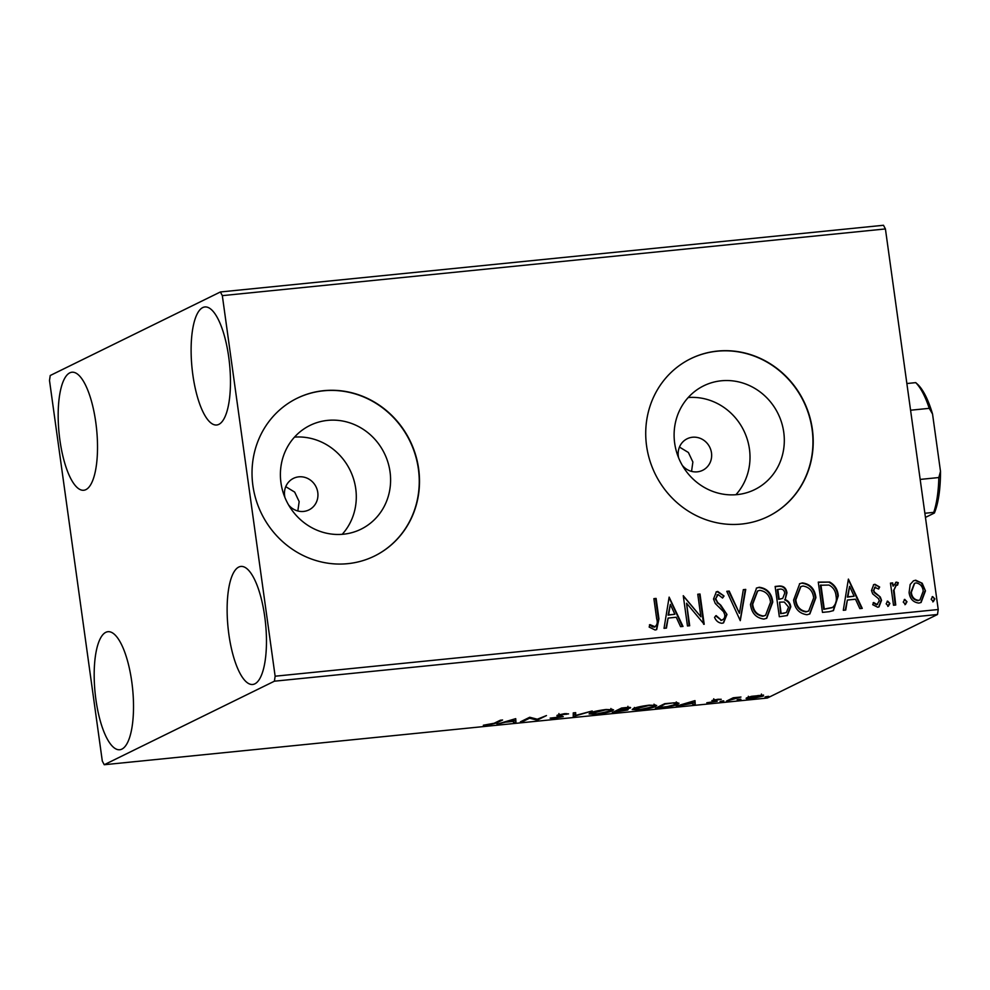<?xml version="1.0" encoding="UTF-8"?>
<svg xmlns="http://www.w3.org/2000/svg" width="990" height="990" viewBox="0 0 990 990"><rect width="100%" height="100%" fill="white"/><g stroke="black" fill="none" stroke-linecap="round" stroke-linejoin="round"><path stroke-width="1.49" d="M682.283 465.325A17.572 16.545 63.9 0 0 702.652 470.312A17.572 16.545 63.9 0 0 711.488 452.875A17.572 16.545 63.9 0 0 687.159 438.768A17.572 16.545 63.9 0 0 678.323 456.204A17.572 16.545 63.9 0 0 678.657 457.937M691.552 471.376L692.876 462.008L688.396 452.504L679.462 447.072M288.573 504.925A17.572 16.545 63.9 0 0 308.942 509.912A17.572 16.545 63.9 0 0 317.778 492.476A17.572 16.545 63.9 0 0 293.448 478.368A17.572 16.545 63.9 0 0 284.625 495.804A17.572 16.545 63.9 0 0 284.947 497.537M297.841 510.976L299.166 501.608L294.686 492.104L285.751 486.672M280.962 482.786A57.816 54.438 63.9 0 0 360.979 529.205A57.816 54.438 63.9 0 0 390.035 471.822A57.816 54.438 63.9 0 0 310.019 425.403A57.816 54.438 63.9 0 0 280.962 482.786M342.206 534.315A57.816 54.438 63.9 0 0 355.732 488.652A57.816 54.438 63.9 0 0 294.488 437.122M674.673 443.186A57.816 54.438 63.9 0 0 754.689 489.604A57.816 54.438 63.9 0 0 783.746 432.209A57.816 54.438 63.9 0 0 703.729 385.803A57.816 54.438 63.9 0 0 674.673 443.186M735.916 494.715A57.816 54.438 63.9 0 0 749.442 449.052A57.816 54.438 63.9 0 0 688.199 397.522M646.581 445.908A87.875 82.727 63.9 0 0 768.191 516.446A87.875 82.727 63.9 0 0 812.357 429.239A87.875 82.727 63.9 0 0 690.748 358.689A87.875 82.727 63.9 0 0 646.581 445.908M768.067 516.508A87.875 82.727 63.9 0 0 812.097 429.363A87.875 82.727 63.9 0 0 690.612 358.764M252.883 485.508A87.875 82.727 63.9 0 0 374.492 556.046A87.875 82.727 63.9 0 0 418.646 468.839A87.875 82.727 63.9 0 0 297.037 398.289A87.875 82.727 63.9 0 0 252.883 485.508M374.356 556.12A87.875 82.727 63.9 0 0 418.386 468.963A87.875 82.727 63.9 0 0 296.913 398.364M228.74 357.167A59.313 18.872 84.3 0 1 216.723 424.995A59.313 18.872 84.3 0 1 192.84 374.789A59.313 18.872 84.3 0 1 204.856 306.962A59.313 18.872 84.3 0 1 228.74 357.167M131.794 681.912A59.313 18.872 84.3 0 1 119.79 749.739A59.313 18.872 84.3 0 1 95.906 699.534A59.313 18.872 84.3 0 1 107.91 631.707A59.313 18.872 84.3 0 1 131.794 681.912M95.795 422.433A59.313 18.872 84.3 0 1 83.779 490.26A59.313 18.872 84.3 0 1 59.895 440.055A59.313 18.872 84.3 0 1 71.911 372.228A59.313 18.872 84.3 0 1 95.795 422.433M264.738 616.646A59.313 18.872 84.3 0 1 252.735 684.474A59.313 18.872 84.3 0 1 228.851 634.268A59.313 18.872 84.3 0 1 240.855 566.441A59.313 18.872 84.3 0 1 264.738 616.646M751.534 696.317L763.575 695.104L763.327 696.081L751.645 698.618C746.534 698.977 744.975 698.68 746.955 697.727L751.534 696.317M763.575 695.104L763.327 696.081L763.179 695.029M746.212 698.358L746.955 697.727M726.462 701.106L733.268 697.764L740.966 697.034L726.462 701.106M717.923 699.262L721.265 699.299L714.161 700.326L717.156 701.316L706.81 702.764L714.891 701.563L711.897 700.561L717.923 699.262M714.099 699.88L714.075 700.574M714.891 701.563L714.916 700.673M662.174 707.578L655.429 708.246L664.736 703.68L675.7 702.714L679.016 703.234L677.816 704.224C675.465 705.511 670.255 706.625 662.174 707.578L662.124 707.207M612.29 712.59L621.596 708.023L625.692 707.602C630.048 707.194 631.509 707.355 630.073 708.073L625.371 709.31C627.982 709.236 628.712 709.471 627.573 710.016L612.29 712.59M573.235 716.513L573.247 712.887L575.673 712.639L575.673 715.399L592.218 710.981L573.235 716.513M522.658 721.611L520.418 721.834L529.724 717.255L537.298 719.21L546.468 715.572L537.162 720.151L529.576 718.208L522.658 721.611L522.547 720.794M494.159 723.257L500.346 720.213L502.574 719.99L496.299 723.071L487.724 725.212L483.318 725.237L494.159 723.257M104.235 764.726L274.403 681.194L275.133 676.207L222.329 295.639L220.399 291.963L50.23 375.507L49.5 380.482L102.304 761.062L104.235 764.726L767.324 698.037L937.493 614.493L274.403 681.194M515.592 718.678L515.963 722.279L513.525 722.527L513.538 721.363L505.383 722.18L496.992 724.185L515.592 718.678M554.598 718.48L550.118 718.146L561.021 716.847L556.9 715.832L557.172 715.25L564.535 713.666L568.557 713.877L559.449 715.015L563.248 716.636L554.548 718.096M561.021 716.847L561.082 715.609M559.387 714.533L559.597 715.461M590.127 713.023C592.614 711.736 597.935 710.56 606.078 709.484L613.565 709.83L612.476 710.758C609.964 712.045 604.63 713.221 596.463 714.273L589.062 713.914L590.127 713.023M633.266 708.679C635.753 707.392 641.074 706.216 649.217 705.152L656.716 705.486L655.627 706.415C653.115 707.702 647.769 708.877 639.602 709.929L632.214 709.57L633.266 708.679M694.869 700.648L695.227 704.249L692.802 704.496L692.802 703.321L676.257 706.155L694.869 700.648M720.052 701.489L723.777 701.118L721.067 701.18M722.688 700.92L723.752 700.895M737.166 699.769L740.891 699.398L738.181 699.46M739.802 699.2L740.854 699.175M765.06 696.972L768.785 696.589L766.074 696.663M767.696 696.403L768.747 696.366M220.399 291.963L883.488 225.274L885.419 228.938L222.329 295.639M910.169 584.459L913.498 580.808L915.688 580.189L922.197 583.234L925.452 590.882L921.096 602.465L918.856 603.083C913.164 602.328 909.909 598.814 909.092 592.527L910.169 584.459M896.507 584.867L894.007 589.953L895.74 605.014L893.512 605.249L890.443 583.122L892.671 582.9L893.129 586.154L896.495 582.12L898.301 582.702L897.559 585.164L895.702 585.189M895.616 582.368L898.301 582.702M875.432 586.996L873.7 590.189L874.504 592.144L880.308 597.019L881.521 600.361L878.996 606.87L877.697 607.229L872.697 604.692L873.687 602.514L877.066 604.531L879.306 600.707L878.476 598.641L872.673 593.851L871.485 590.523L873.7 584.632L874.925 584.286L879.665 587.008L878.625 589.038L874.64 587.305M873.155 602.774L876.534 604.791L877.536 604.432M829.212 611.709L822.467 612.389L818.272 582.12L829.719 582.071C834.904 585.003 837.75 589.595 838.283 595.844L833.456 610.607L829.212 611.709M779.328 616.733L775.133 586.451L779.229 586.043C783.684 585.832 786.258 588.11 786.951 592.874L785.132 599.581C788.424 600.819 790.305 603.244 790.787 606.858L787.322 615.533L779.328 616.733M740.273 620.656L726.784 591.315L729.209 591.08L739.443 613.33L743.317 589.656L745.742 589.409L740.273 620.656M689.696 625.742L687.468 625.965L683.261 595.695L700.895 616.82L697.764 594.235L700.004 594.012L704.199 624.282L686.565 603.219L689.696 625.742M649.428 624.888L652.608 626.88L654.662 626.905C657.199 625.136 657.867 622.425 656.679 618.787L653.883 598.653L656.11 598.43L658.944 618.874L656.692 629.578L655.12 630.011L649.155 627.066L649.96 624.628L655.12 626.806M275.133 676.207L938.223 609.518L885.419 228.938M669.129 597.119L683.001 626.423L680.576 626.658L676.244 617.253L668.101 618.082L666.456 628.081L664.03 628.328L669.129 597.119M715.621 615.867L721.388 620.198C723.975 619.431 725.088 617.587 724.742 614.654L723.591 611.758L715.3 603.516L713.518 599.024L716.364 591.822L717.725 591.438L724.037 596.005L722.552 598.034L718.121 594.544L715.733 598.678L717.626 602.452L720.794 605.187L726.969 614.468L723.579 622.834L721.982 623.279C718.505 622.908 716.03 620.928 714.545 617.327L716.154 615.607L721.388 620.198L722.242 620M718.121 594.544L717.008 594.928M750.47 604.42L756.595 588.023L759.256 587.268C767.201 588.357 771.693 593.282 772.769 602.031L766.73 618.255L763.847 619.072C756.026 617.933 751.559 613.045 750.47 604.42M793.609 600.076L799.734 583.679L802.407 582.924C810.34 584.013 814.844 588.939 815.909 597.688L809.87 613.924L806.999 614.728C799.165 613.59 794.71 608.702 793.609 600.076M848.393 579.088L862.265 608.38L859.84 608.627L855.509 599.222L847.366 600.051L845.732 610.05L843.294 610.298L848.393 579.088M886.149 603.813L887.659 601.103L889.862 603.442L888.352 606.152L886.149 603.813M887.151 601.252L889.862 603.442M903.251 602.093L904.761 599.383L906.976 601.722L905.466 604.432L903.251 602.093M904.254 599.532L906.976 601.722M931.145 599.297L932.654 596.586L934.869 598.913L933.36 601.623L931.145 599.297M932.159 596.722L934.869 598.913M938.223 609.518L937.493 614.493M653.907 598.851L656.11 598.43M655.578 598.69L658.412 619.134L656.42 629.702M654.13 627.165L654.848 626.967M669.067 597.539L682.382 626.484M665.961 628.13L668.101 618.082M670.329 604.395L668.089 615.136L674.858 614.245L670.329 604.395L668.621 614.877L674.858 614.245M683.31 596.042L700.895 616.82M697.802 594.446L700.004 594.012M699.472 594.272L703.63 624.257M689.139 625.804L686.565 603.219M720.856 620.458L721.982 620.136M716.092 591.971L717.725 591.438M717.193 591.698L724.037 596.005M723.504 596.265L722.378 597.799M717.589 594.817L715.733 598.678M715.201 598.938L717.626 602.452M717.094 602.712L720.794 605.187M720.262 605.447L726.969 614.468M726.437 614.74L723.319 622.957M726.87 591.513L729.209 591.08M728.677 591.339L739.443 613.33M743.28 589.867L745.742 589.409M745.21 589.669L740.186 620.458M756.323 588.159L759.256 587.268M758.724 587.528C766.668 588.617 771.16 593.542 772.237 602.291L772.769 602.031M772.237 602.291L766.458 618.379M757.437 591.092L752.165 604.445C753.019 611.337 756.57 615.273 762.807 616.238L765.307 615.471M770.529 602.242C769.676 595.312 766.099 591.352 759.788 590.362L757.697 590.956L752.697 604.185C753.551 611.077 757.102 615.013 763.34 615.978L765.567 615.347L770.529 602.242M775.158 586.662L778.697 586.303C783.152 586.092 785.726 588.369 786.419 593.134L786.951 592.874M786.419 593.134L785.132 599.581M784.6 599.841C787.891 601.079 789.773 603.504 790.255 607.13L790.787 606.858M790.255 607.13L787.05 615.656M783.152 613.404L786.394 612.488L788.547 607.093L784.29 602.031L779.563 602.143L780.603 613.664L786.11 612.612M779.749 599.185L782.756 598.331L784.736 593.146C784.327 590.312 782.793 588.963 780.108 589.1L777.261 589.595L778.61 599.297L782.471 598.455M778.61 599.297L780.281 598.925M777.793 589.335L779.142 599.037M780.603 613.664L783.684 613.144M779.563 602.143L781.135 613.404M799.475 583.815L802.407 582.924M801.875 583.184C809.808 584.286 814.312 589.199 815.376 597.948L815.909 597.688M815.376 597.948L809.597 614.048M800.588 586.748L795.304 600.101C796.158 607.006 799.71 610.929 805.959 611.894L808.459 611.127M813.669 597.911C812.815 590.968 809.238 587.008 802.927 586.018L800.848 586.612L795.836 599.841C796.69 606.734 800.242 610.669 806.491 611.634L808.719 611.003L813.669 597.911M818.297 582.318L829.719 582.071M829.187 582.33C834.372 585.263 837.218 589.854 837.75 596.104L838.283 595.844M837.75 596.104L833.184 610.731M820.933 584.991L824.274 609.06L832.528 607.452C835.808 604.556 836.983 600.757 836.043 596.054C835.622 590.931 833.258 587.268 828.939 585.053L820.401 585.251L823.742 609.32L831.996 607.712M832.528 607.452L831.897 607.761M848.331 579.509L861.646 608.454M845.237 610.1L847.366 600.051M849.593 586.365L847.353 597.106L854.123 596.215L849.593 586.365L847.885 596.846L854.123 596.215M873.452 584.768L874.925 584.286M874.393 584.546L879.665 587.008M879.132 587.268L878.377 588.741M874.913 587.256L873.7 590.189M873.168 590.448L874.504 592.144M873.972 592.404L880.308 597.019M879.776 597.279L881.521 600.361M880.989 600.621L878.724 606.981M876.534 604.791L877.276 604.593M889.329 603.702L887.82 606.412M890.468 583.32L892.671 582.9M892.139 583.159L893.129 586.154M897.769 582.962L897.163 584.991M895.975 585.127L894.007 589.953M893.475 590.213L895.183 605.076M906.444 601.982L904.934 604.692M913.238 580.944L915.688 580.189M915.156 580.449L922.197 583.234M921.665 583.494L925.452 590.882M924.92 591.141L920.824 602.588M914.364 583.457L910.788 592.577C911.345 597.267 913.721 599.952 917.94 600.633L919.685 600.076M923.225 591.117C922.668 586.414 920.279 583.679 916.059 582.9L914.624 583.308L911.32 592.317C911.877 597.007 914.253 599.692 918.473 600.373L919.945 599.965L923.225 591.117M934.337 599.185L932.827 601.895M515.728 718.666L515.963 722.279M515.716 720.547L513.538 720.77M513.538 720.98L513.525 719.767L507.288 721.611L513.538 720.98M537.013 719.136L537.162 720.151M536.481 718.988L536.654 720.2M529.464 717.391L529.576 718.208M566.132 713.555L566.243 714.335M575.425 712.664L575.673 715.399M575.487 714.124L573.371 714.755L573.606 716.475M612.278 709.298L612.476 710.758M611.746 709.248L611.028 709.533M591.389 712.8L590.659 712.775M592.268 712.181L592.354 712.788C590.139 713.84 591.797 714.186 597.341 713.815L610.248 710.981L611.127 710.238L610.88 708.506M610.248 710.981C612.488 709.917 610.818 709.582 605.212 709.941L591.488 713.518L591.253 711.798M615.359 711.08L615.471 711.897L618.082 712.008M625.136 707.664L619.889 709.731L627.821 708.296L627.92 706.303M627.821 708.296L625.185 708.036M619.777 708.914L619.889 709.731M623.44 709.335L615.471 711.897M618.824 709.385L618.936 710.201M618.02 711.637L625.346 710.251L625.433 708.234M625.346 710.251L623.502 709.78M655.417 704.967L655.627 706.415M654.885 704.905L654.167 705.202M634.541 708.469L633.81 708.432M635.419 707.838L635.506 708.456C633.278 709.508 634.937 709.842 640.481 709.471L653.4 706.637L654.266 705.895L654.019 704.162M653.4 706.637C655.64 705.585 653.957 705.239 648.363 705.61L634.64 709.187L634.392 707.454M677.606 702.739L677.816 704.224M677.123 702.702L676.442 702.987M665.961 703.556L658.622 707.553L667.223 706.6L675.588 704.447L676.541 703.655L676.294 701.922M658.499 706.736L658.622 707.553M673.584 702.838L666.01 703.927M675.588 704.447C677.445 703.655 676.789 703.259 673.633 703.259M694.992 700.635L695.227 704.249M694.992 702.516L692.802 702.739M692.802 702.949L692.802 701.737L686.565 703.581L692.802 702.949M713.184 700.103L713.332 701.192M733.553 697.74L733.664 698.581M728.591 700.066L728.702 700.883M749.108 696.935L749.183 697.505C747.648 698.222 748.737 698.457 752.474 698.21L761.087 696.304L761.446 694.052M761.087 696.304C762.622 695.586 761.545 695.339 757.845 695.574L748.601 698.012L748.366 696.279M906.865 383.526L915.725 382.635L916.394 383.279M920.168 479.42L938.829 477.539L940.5 471.364A72.047 22.919 84.3 0 1 934.399 513.018L925.44 517.423M916.047 382.907L917.445 384.182A72.047 22.919 84.3 0 1 932.543 414.018L940.5 471.364M932.543 414.018L929.239 408.338A74.683 23.76 -95.7 0 0 915.725 382.635M910.565 410.219L929.239 408.338M934.399 513.018L933.731 512.375A74.683 23.76 -95.7 0 0 938.829 477.539M924.87 513.265L933.731 512.375M496.176 722.267L496.299 723.071M558.793 714.693L558.991 716.116M730.868 698.94L730.991 699.757M561.305 716.587L561.07 714.854M559.152 715.275L558.917 713.543M713.976 700.487L713.728 698.767M715.102 701.365L714.867 699.645"/></g></svg>
